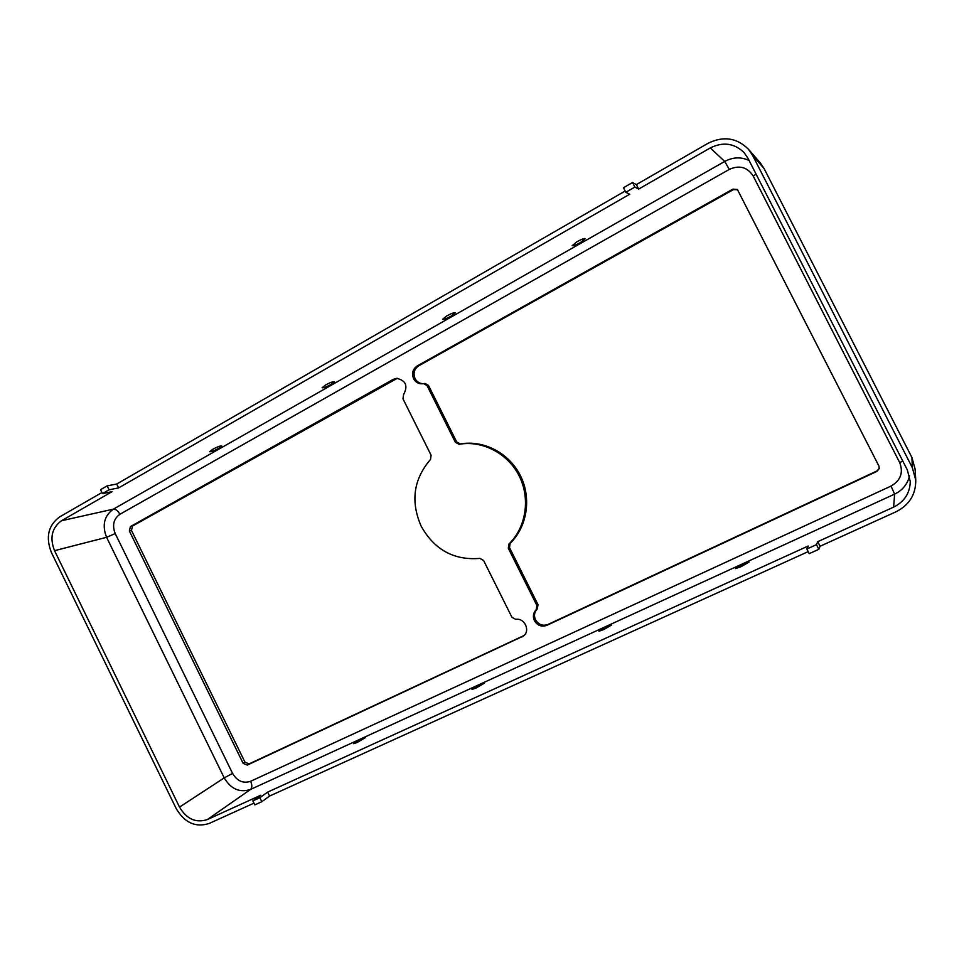 <?xml version="1.0" encoding="UTF-8"?>
<svg xmlns="http://www.w3.org/2000/svg" width="964" height="964" viewBox="0 0 964 964"><rect width="100%" height="100%" fill="white"/><g stroke="black" fill="none" stroke-linecap="round" stroke-linejoin="round"><path stroke-width="1.45" d="M577.123 241.651C581.702 239.168 584.449 238.156 585.377 238.602L580.436 242.554C575.87 245.025 573.122 246.037 572.194 245.603L577.123 241.651M446.742 315.939C451.429 313.421 454.285 312.372 455.321 312.794L451.2 316.096C446.537 318.602 443.681 319.638 442.657 319.229L446.742 315.939M325.543 384.998C330.339 382.455 333.291 381.37 334.424 381.744L330.977 384.503C326.218 387.034 323.265 388.118 322.121 387.745L325.543 384.998M743.051 564.169L749.016 562.096L741.376 566.543L735.436 568.603L743.051 564.169M606.826 626.612L611.779 624.889L603.862 629.516L598.933 631.227L606.826 626.612M480.168 684.657L484.302 683.223L476.108 688.019L471.986 689.441L480.168 684.657M362.103 738.773L365.585 737.556L357.102 742.509L353.631 743.714L362.103 738.773M212.586 449.369C217.466 446.79 220.515 445.669 221.756 445.995L218.852 448.308C213.996 450.863 210.947 451.983 209.694 451.67L212.586 449.369M421.196 526.26C434.451 549.805 454.008 560.518 479.867 558.397L483.579 560.433L511.944 617.309L515.74 619.37C524.549 617.623 530.682 630.878 523.44 636.011L247.242 765.103L243.121 763.319L129.345 530.959L130.417 526.573L393.264 379.358L396.553 378.334C405.856 380.394 408.206 385.805 403.591 394.565L402.976 398.843L431.101 455.225L430.522 459.442C413.52 479.204 410.411 501.473 421.196 526.26M879.301 468.299L877.071 470.914L547.913 624.479C542.696 626.275 538.575 624.708 535.514 619.804C533.719 615.622 534.321 611.983 537.322 608.874L538.008 604.669L509.486 547.576L510.125 543.383C527.248 526.79 531.718 498.111 520.379 475.589C509.125 453.02 483.699 439.789 460.431 443.946L456.731 441.994L428.462 385.395L425.052 383.443L422.449 383.78C418.545 383.997 415.592 382.31 413.592 378.719C411.52 373.369 412.725 369.104 417.219 365.934L732.893 189.137L737.376 189.474L878.915 466.034L879.264 468.528L876.975 471.372L546.829 625.359C541.611 627.154 537.466 625.588 534.405 620.659C532.598 616.478 533.2 612.827 536.201 609.706L536.9 605.488L508.293 548.227L508.932 544.021C526.103 527.38 530.574 498.617 519.21 476.023C507.92 453.393 482.422 440.114 459.093 444.284L455.382 442.319L427.028 385.552L423.606 383.6M423.172 383.672C419.581 383.588 416.882 381.889 415.062 378.575C412.99 373.237 414.207 368.995 418.689 365.838L733.459 189.595L737.641 189.727M253.954 803.145L209.212 823.449C195.656 827.775 184.654 822.834 176.219 808.627L51.381 552.456C45.465 537.213 48.212 525.38 59.623 516.921L101.931 492.544M252.845 800.891L254.809 804.88L261.822 801.711L259.858 797.71L252.845 800.891L260.702 795.264L207.32 819.569C195.897 823.232 186.63 819.075 179.521 807.097L54.538 550.673C49.538 537.828 51.863 527.85 61.491 520.741L112.029 491.7L102.461 493.616L109.089 489.796L118.608 487.917L629.709 194.234L625.805 192.294L634.866 187.076L638.65 189.089L636.373 184.594L707.95 143.347C723.325 135.731 736.833 137.707 748.486 149.287L752.643 155.457L912.342 467.685L915.764 480.144C915.86 494.484 909.281 505.04 896.014 511.788L820.075 546.251L817.749 541.672L893.628 507.124C904.425 501.654 909.968 493.11 910.269 481.47L907.353 469.998L747.895 158.144L744.003 152.517C734.207 143.154 722.976 141.624 710.287 147.926L638.65 189.089M806.868 549.022L809.218 553.661L818.834 549.311L816.472 544.66L806.868 549.022L808.266 545.986L267.643 792.107L269.571 796.059L808.194 551.637M118.608 487.917L116.704 484.036L625.166 191.041M523.994 635.541L249.049 763.91L244.952 762.138L131.465 530.417L132.538 526.043L397.313 378.298M259.858 797.71L267.643 792.107M816.472 544.66L817.749 541.672M818.834 549.311L820.075 546.251M261.822 801.711L269.571 796.059M109.089 489.796L107.161 485.868L100.533 489.7L102.461 493.616M107.161 485.868L116.704 484.036M634.866 187.076L632.553 182.521L623.491 187.739L625.805 192.294M632.553 182.521L636.373 184.594M536.201 609.706L537.322 608.874M417.219 365.934L418.689 365.838M115.234 533.574C112.017 525.296 113.571 518.873 119.898 514.282L729.302 169.399C739.4 164.892 747.353 167.073 753.161 175.966L899.677 462.551C903.557 472.625 900.665 480.47 891.025 486.085L250.628 781.286C243.193 783.732 237.18 781.105 232.577 773.417L115.234 533.574L106.594 537.309L54.538 550.673M427.028 385.552L428.462 385.395M455.382 442.319L456.731 441.994M459.093 444.284L460.431 443.946M508.932 544.021L510.125 543.383M508.293 548.227L509.486 547.576M536.9 605.488L538.008 604.669M546.829 625.359L547.913 624.479M129.345 530.959L131.465 530.417M130.417 526.573L132.538 526.043M243.121 763.319L244.952 762.138M247.242 765.103L249.049 763.91M521.789 637.047L522.934 636.132M393.264 379.358L394.782 379.214M232.577 773.417L224.226 777.888L106.594 537.309C101.907 525.247 104.16 515.861 113.366 509.149L61.491 520.741M119.898 514.282C117.921 510.727 115.74 509.016 113.366 509.149L724.723 161.434C732.905 157.072 741.027 156.746 749.088 160.494M250.628 781.286C252.243 785.07 252.219 787.781 250.568 789.42C239.711 792.95 230.938 789.106 224.226 777.888L179.521 807.097M891.025 486.085L894.616 494.134L250.568 789.42L207.32 819.569M909.522 475.806C907.558 484.133 902.593 490.254 894.616 494.134L893.628 507.124M899.677 462.551L902.834 461.154M753.161 175.966L756.101 174.195M729.302 169.399L724.723 161.434L710.287 147.926M911.908 457.49L915.101 469.094L911.932 457.514L912.342 467.685M764.115 168.628L911.944 457.551L764.066 168.519L752.643 155.457M764.103 168.567L760.21 162.796L764.103 168.567M915.764 480.144L915.101 469.094M748.486 149.287L760.21 162.796"/></g></svg>
